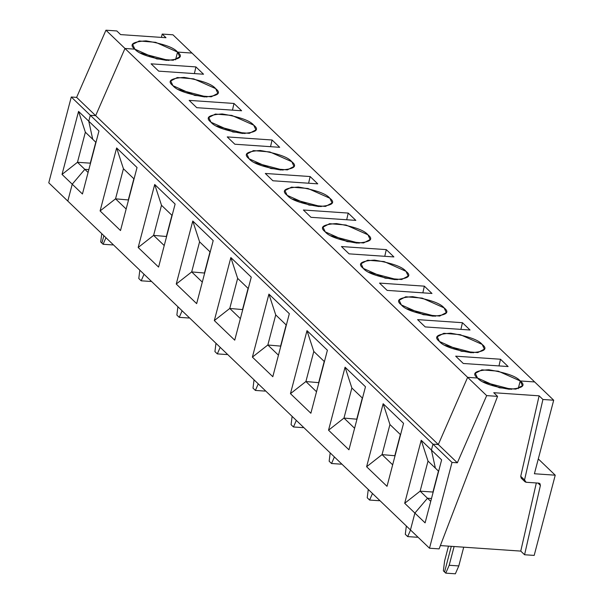 <?xml version="1.0" encoding="UTF-8"?>
<svg xmlns="http://www.w3.org/2000/svg" width="604" height="604" viewBox="0 0 604 604"><rect width="100%" height="100%" fill="white"/><g stroke="black" fill="none" stroke-linecap="round" stroke-linejoin="round"><path stroke-width="0.91" d="M161.427 37.403L162.189 34.066L172.963 34.806L162.189 34.066L165.994 37.72L120.626 34.602L165.994 37.72L162.189 34.066L161.427 37.403M67.807 201.079L48.765 182.808L67.807 201.079L72.231 184.205L67.807 201.079L410.463 529.95L414.888 513.075L427.489 498.224L431.49 498.496L427.489 498.224L414.888 513.075L410.463 529.95L429.497 548.221L410.463 529.95L414.888 513.075L425.095 522.868L414.888 513.075L410.463 529.95L67.807 201.079L72.231 184.205L62.031 174.413L78.558 111.393L88.765 121.185L92.722 139.267L88.765 121.185L90.313 115.281L88.765 121.185L78.558 111.393L85.36 132.201L92.722 139.267L85.36 132.201L77.471 162.287L90.177 163.155L77.471 162.287L85.36 132.201L78.558 111.393L62.031 174.413L77.471 162.287L62.031 174.413L72.231 184.205L84.824 169.354L72.231 184.205L67.807 201.079M101.902 243.118L103.858 235.681L101.902 243.118L100.709 241.97L101.902 243.118L103.858 235.681L101.902 243.118L103.103 244.265L101.902 243.118M101.751 233.657L100.709 241.97L101.751 233.657M191.996 53.076L177.576 52.08L175.545 59.826L177.576 52.08L191.996 53.076L172.963 34.806L534.653 381.947L520.233 380.958L534.653 381.947L553.694 400.218L534.653 381.947L520.233 380.958C526.25 385.646 522.513 388.41 509.021 389.233C491.596 386.281 481.094 382.543 477.507 378.021L467.632 377.341L477.507 378.021L499.433 387.791L515.846 389.135L522.437 385.669L520.233 380.958L518.202 388.697L520.233 380.958L518.202 388.697L520.233 380.958L534.653 381.947L191.996 53.076L177.576 52.08L155.651 42.318L139.237 40.974L132.646 44.432L134.851 49.15L124.975 48.471L95.651 115.651L90.313 115.281L71.28 97.01L48.765 182.808L71.28 97.01L76.617 97.38L105.942 30.2L116.821 30.947L105.942 30.2L124.975 48.471L134.851 49.15C128.833 44.462 132.57 41.699 146.062 40.868C163.488 43.82 173.99 47.557 177.576 52.08C183.593 56.776 179.856 59.532 166.364 60.362C148.939 57.41 138.437 53.673 134.851 49.15L124.975 48.471L105.942 30.2L76.617 97.38L95.651 115.651L124.975 48.471L95.651 115.651L76.617 97.38L71.28 97.01L90.313 115.281L95.651 115.651L438.315 444.521L467.632 377.341L438.315 444.521L457.349 462.792L486.665 395.612L467.632 377.341L486.665 395.612L497.553 396.36L493.747 392.706L539.115 395.824L542.921 399.478L553.694 400.218L534.404 473.755L555.235 475.189L534.185 555.408L524.574 554.751L520.761 551.097L440.384 545.578L520.761 551.097L524.574 554.751L534.185 555.408L555.235 475.189L538.292 458.927L555.235 475.189L534.404 473.755L553.694 400.218L542.921 399.478L524.544 479.961L526.114 482.264L538.828 483.132L540.399 485.435L524.574 554.751L540.399 485.435L537.945 483.072L540.399 485.435L539.931 483.608L538.828 483.132L526.114 482.264L525.012 481.788L524.544 479.961L542.921 399.478L539.115 395.824L493.747 392.706L497.553 396.36L439.116 548.877L429.497 548.221L439.116 548.877L497.553 396.36L486.665 395.612L457.349 462.792L452.011 462.43L429.497 548.221L452.011 462.43L432.97 444.159L438.315 444.521L432.97 444.159L431.422 450.063L432.97 444.159L452.011 462.43L457.349 462.792L438.315 444.521L432.97 444.159L431.422 450.063L441.63 459.855L425.095 522.868L441.63 459.855L431.422 450.063L435.378 468.138L431.422 450.063L435.378 468.138L438.632 471.263L435.378 468.138L431.422 450.063L432.97 444.159L438.315 444.521L467.632 377.341L438.315 444.521L95.651 115.651L90.313 115.281L432.97 444.159L90.313 115.281L88.765 121.185L98.965 130.977L82.438 193.997L72.231 184.205L82.438 193.997L98.965 130.977L88.765 121.185L90.313 115.281L95.651 115.651L124.975 48.471L467.632 377.341L124.975 48.471L134.851 49.15L156.776 58.913L173.189 60.257L179.781 56.799L177.576 52.08L191.996 53.076M88.833 169.626L84.824 169.354L77.471 162.287L84.824 169.354L88.833 169.626L84.824 169.354L72.231 184.205L84.824 169.354L88.833 169.626M120.626 34.602L116.821 30.947L120.626 34.602M140.422 53.024L168.788 60.468L140.422 53.024M90.268 163.246L95.787 142.204L90.268 163.246M444.567 571.988L451.294 546.326L444.567 571.988L445.76 573.143L449.187 565.269L454.11 546.514L449.187 565.269L458.798 565.933L463.721 547.179L458.798 565.933L455.371 573.8L445.76 573.143L444.567 571.988L451.294 546.326L444.567 571.988L443.366 570.84L444.567 571.988M536.322 482.958L520.761 551.097L536.322 482.958M522.309 478.61L520.739 476.307L539.115 395.824L520.739 476.307L524.544 479.961L520.739 476.307L521.207 478.134L525.012 481.788M430.743 501.35L427.489 498.224L430.743 501.35M449.187 565.269L445.76 573.143L455.371 573.8L458.798 565.933L449.187 565.269M448.485 546.129L444.619 560.882L443.366 570.84L444.619 560.882L448.485 546.129M431.49 498.496L427.489 498.224L414.888 513.075L404.688 503.283L421.214 440.263L431.422 450.063L421.214 440.263L428.017 461.079L435.378 468.138L428.017 461.079L420.127 491.158L432.834 492.034L420.127 491.158L428.017 461.079L421.214 440.263L404.688 503.283L420.127 491.158L404.688 503.283L414.888 513.075L427.489 498.224L420.127 491.158L427.489 498.224L431.49 498.496M477.507 378.021L467.632 377.341L477.507 378.021C471.49 373.332 475.227 370.577 488.719 369.746C506.144 372.698 516.654 376.435 520.233 380.958L498.308 371.188L481.894 369.844L475.303 373.31L477.507 378.021M387.021 486.326L366.613 466.741L383.147 403.721L403.555 423.313L387.021 486.326L403.555 423.313L383.147 403.721L389.942 424.536L400.558 434.721L389.942 424.536L382.053 454.616L366.613 466.741L387.021 486.326M348.946 449.791L328.538 430.199L345.073 367.187L365.48 386.771L348.946 449.791L365.48 386.771L345.073 367.187L351.868 387.994L362.483 398.179L351.868 387.994L343.978 418.074L328.538 430.199L348.946 449.791M310.871 413.249L290.464 393.657L306.998 330.645L327.406 350.229L310.871 413.249L327.406 350.229L306.998 330.645L313.801 351.452L324.416 361.637L313.801 351.452L305.903 381.532L290.464 393.657L310.871 413.249M272.804 376.707L252.397 357.115L268.923 294.103L289.331 313.687L272.804 376.707L289.331 313.687L268.923 294.103L275.726 314.911L286.341 325.095L275.726 314.911L267.836 344.997L252.397 357.115L272.804 376.707M234.729 340.165L214.322 320.573L230.849 257.561L251.264 277.145L234.729 340.165L251.264 277.145L230.849 257.561L237.651 278.368L248.267 288.553L237.651 278.368L229.762 308.455L214.322 320.573L234.729 340.165M196.655 303.623L176.247 284.031L192.782 221.019L213.189 240.603L196.655 303.623L213.189 240.603L192.782 221.019L199.577 241.827L210.192 252.019L199.577 241.827L191.687 271.913L176.247 284.031L196.655 303.623M158.58 267.081L138.173 247.489L154.707 184.477L175.115 204.061L158.58 267.081L175.115 204.061L154.707 184.477L161.502 205.284L172.117 215.477L161.502 205.284L153.612 235.371L138.173 247.489L158.58 267.081M120.506 230.539L100.098 210.947L116.632 147.935L137.04 167.519L120.506 230.539L137.04 167.519L116.632 147.935L123.435 168.743L134.05 178.935L123.435 168.743L115.538 198.829L100.098 210.947L120.506 230.539M392.668 464.808L382.053 454.616L392.668 464.808M407.685 536.601L405.292 534.298L407.685 536.601L410.546 530.033L407.685 536.601L417.304 537.258L407.685 536.601M406.341 525.993L405.292 534.298L406.341 525.993M439.433 341.479C433.423 336.79 437.16 334.035 450.644 333.204C468.07 336.156 478.579 339.893 482.166 344.416C488.175 349.104 484.438 351.868 470.954 352.691C453.529 349.739 443.019 346.001 439.433 341.479L461.358 351.249L477.779 352.593L484.37 349.135L482.166 344.416L460.233 334.646L443.819 333.302L437.228 336.768L439.433 341.479M500.505 359.244L508.123 366.553L463.283 363.472L455.673 356.164L500.505 359.244L498.979 365.926L500.505 359.244L455.673 356.164L463.283 363.472L508.123 366.553L500.505 359.244M401.358 304.937C395.348 300.248 399.085 297.493 412.57 296.662C429.995 299.614 440.505 303.351 444.091 307.874C450.101 312.562 446.364 315.326 432.879 316.149C415.454 313.197 404.944 309.459 401.358 304.937L423.291 314.707L439.704 316.051L446.296 312.593L444.091 307.874L422.166 298.104L405.745 296.76L399.153 300.226L401.358 304.937M462.438 322.702L470.048 330.011L425.216 326.93L417.598 319.622L462.438 322.702L460.905 329.384L462.438 322.702L417.598 319.622L425.216 326.93L470.048 330.011L462.438 322.702M363.291 268.395C357.274 263.706 361.011 260.951 374.503 260.12C391.928 263.072 402.43 266.809 406.016 271.332C412.034 276.02 408.296 278.784 394.805 279.607C377.379 276.662 366.877 272.925 363.291 268.395L385.216 278.165L401.63 279.509L408.221 276.051L406.016 271.332L384.091 261.562L367.677 260.226L361.086 263.684L363.291 268.395M424.363 286.16L431.973 293.469L387.141 290.396L379.523 283.087L424.363 286.16L422.838 292.842L424.363 286.16L379.523 283.087L387.141 290.396L431.973 293.469L424.363 286.16M325.216 231.853C319.199 227.164 322.936 224.409 336.428 223.578C353.853 226.53 364.355 230.267 367.942 234.79C373.959 239.478 370.222 242.242 356.73 243.065C339.305 240.12 328.803 236.383 325.216 231.853L347.141 241.623L363.555 242.967L370.146 239.509L367.942 234.79L346.017 225.02L329.603 223.684L323.012 227.142L325.216 231.853M386.288 249.618L393.899 256.927L349.067 253.854L341.456 246.545L386.288 249.618L384.763 256.3L386.288 249.618L341.456 246.545L349.067 253.854L393.899 256.927L386.288 249.618M287.142 195.319C281.124 190.622 284.862 187.867 298.353 187.036C315.779 189.988 326.288 193.725 329.867 198.248C335.884 202.936 332.147 205.7 318.655 206.53C301.23 203.578 290.728 199.841 287.142 195.319L309.067 205.081L325.481 206.425L332.072 202.967L329.867 198.248L307.942 188.486L291.528 187.142L284.937 190.6L287.142 195.319M348.214 213.076L355.832 220.384L310.992 217.312L303.382 210.003L348.214 213.076L346.688 219.758L348.214 213.076L303.382 210.003L310.992 217.312L355.832 220.384L348.214 213.076M249.067 158.776C243.057 154.08 246.794 151.325 260.279 150.494C277.704 153.446 288.214 157.183 291.8 161.706C297.81 166.394 294.072 169.158 280.588 169.988C263.163 167.036 252.653 163.299 249.067 158.776L270.992 168.539L287.413 169.883L294.005 166.425L291.8 161.706L269.867 151.944L253.453 150.6L246.862 154.058L249.067 158.776M310.139 176.542L317.757 183.85L272.917 180.77L265.307 173.461L310.139 176.542L308.614 183.216L310.139 176.542L265.307 173.461L272.917 180.77L317.757 183.85L310.139 176.542M210.992 122.235C204.982 117.538 208.72 114.783 222.204 113.952C239.629 116.904 250.139 120.641 253.725 125.164C259.735 129.86 255.998 132.616 242.514 133.446C225.088 130.494 214.579 126.757 210.992 122.235L232.925 131.997L249.339 133.341L255.93 129.883L253.725 125.164L231.8 115.402L215.379 114.058L208.788 117.516L210.992 122.235M272.072 140L279.682 147.308L234.85 144.228L227.232 136.919L272.072 140L270.539 146.674L272.072 140L227.232 136.919L234.85 144.228L279.682 147.308L272.072 140M172.925 85.692C166.908 80.996 170.645 78.241 184.137 77.41C201.562 80.362 212.064 84.099 215.651 88.622C221.668 93.318 217.931 96.074 204.439 96.904C187.013 93.952 176.511 90.215 172.925 85.692L194.85 95.455L211.264 96.799L217.855 93.341L215.651 88.622L193.725 78.86L177.312 77.516L170.721 80.974L172.925 85.692M233.997 103.458L241.608 110.766L196.776 107.686L189.158 100.377L233.997 103.458L232.472 110.139L233.997 103.458L189.158 100.377L196.776 107.686L241.608 110.766L233.997 103.458M195.923 66.916L203.533 74.224L158.701 71.144L151.091 63.835L195.923 66.916L194.397 73.597L195.923 66.916L151.091 63.835L158.701 71.144L203.533 74.224L195.923 66.916M483.079 381.894L511.445 389.338L483.079 381.894M445.005 345.352L473.377 352.796L445.005 345.352M417.53 536.73L417.304 537.258L417.53 536.73M395.039 455.756L382.053 454.616L395.039 455.756M400.369 434.54L394.85 455.575L400.369 434.54M432.925 492.117L438.444 471.082L432.925 492.117M354.593 428.266L343.978 418.074L354.593 428.266M369.61 500.059L367.224 497.764L369.61 500.059L372.472 493.491L369.61 500.059L379.229 500.716L369.61 500.059M368.266 489.451L367.224 497.764L368.266 489.451M406.937 308.818L435.303 316.254L406.937 308.818M379.455 500.188L379.229 500.716L379.455 500.188M356.972 419.214L343.978 418.074L356.972 419.214M362.294 397.998L356.775 419.033L362.294 397.998M383.147 403.721L366.613 466.741L382.053 454.616L389.942 424.536L383.147 403.721M316.519 391.724L305.903 381.532L316.519 391.724M331.543 463.517L329.15 461.222L331.543 463.517L334.397 456.949L331.543 463.517L341.154 464.174L331.543 463.517M330.192 452.909L329.15 461.222L330.192 452.909M368.863 272.276L397.228 279.712L368.863 272.276M341.381 463.646L341.154 464.174L341.381 463.646M318.897 382.672L305.903 381.532L318.897 382.672M324.22 361.456L318.708 382.491L324.22 361.456M345.073 367.187L328.538 430.199L343.978 418.074L351.868 387.994L345.073 367.187M278.452 355.182L267.836 344.997L278.452 355.182M293.469 426.975L291.075 424.68L293.469 426.975L296.33 420.407L293.469 426.975L303.08 427.632L293.469 426.975M292.117 416.367L291.075 424.68L292.117 416.367M330.788 235.734L359.154 243.17L330.788 235.734M303.314 427.111L303.08 427.632L303.314 427.111M280.822 346.13L267.836 344.997L280.822 346.13M286.153 324.914L280.633 345.949L286.153 324.914M306.998 330.645L290.464 393.657L305.903 381.532L313.801 351.452L306.998 330.645M240.377 318.64L229.762 308.455L240.377 318.64M255.394 390.433L253.001 388.138L255.394 390.433L258.255 383.865L255.394 390.433L265.005 391.09L255.394 390.433M254.042 379.825L253.001 388.138L254.042 379.825M292.714 199.192L321.079 206.628L292.714 199.192M265.239 390.569L265.005 391.09L265.239 390.569M242.748 309.595L229.762 308.455L242.748 309.595M248.078 288.372L242.559 309.407L248.078 288.372M268.923 294.103L252.397 357.115L267.836 344.997L275.726 314.911L268.923 294.103M202.302 282.098L191.687 271.913L202.302 282.098M217.319 353.891L214.926 351.596L217.319 353.891L220.181 347.323L217.319 353.891L226.938 354.548L217.319 353.891M215.975 343.283L214.926 351.596L215.975 343.283M254.639 162.65L283.012 170.086L254.639 162.65M227.164 354.027L226.938 354.548L227.164 354.027M204.673 273.053L191.687 271.913L204.673 273.053M210.003 251.83L204.484 272.865L210.003 251.83M230.849 257.561L214.322 320.573L229.762 308.455L237.651 278.368L230.849 257.561M164.228 245.556L153.612 235.371L164.228 245.556M179.245 317.349L176.859 315.054L179.245 317.349L182.106 310.781L179.245 317.349L188.863 318.006L179.245 317.349M177.901 306.741L176.859 315.054L177.901 306.741M216.572 126.108L244.937 133.544L216.572 126.108M189.09 317.485L188.863 318.006L189.09 317.485M166.606 236.511L153.612 235.371L166.606 236.511M171.929 215.288L166.41 236.323L171.929 215.288M192.782 221.019L176.247 284.031L191.687 271.913L199.577 241.827L192.782 221.019M126.153 209.014L115.538 198.829L126.153 209.014M141.177 280.807L138.784 278.512L141.177 280.807L144.031 274.239L141.177 280.807L150.789 281.464L141.177 280.807M139.826 270.199L138.784 278.512L139.826 270.199M178.497 89.566L206.862 97.01L178.497 89.566M151.015 280.943L150.789 281.464L151.015 280.943M128.531 199.969L115.538 198.829L128.531 199.969M133.854 178.746L128.342 199.781L133.854 178.746M154.707 184.477L138.173 247.489L153.612 235.371L161.502 205.284L154.707 184.477M88.086 172.472L84.824 169.354L88.086 172.472M92.722 139.267L88.765 121.185L92.722 139.267L95.976 142.393L92.722 139.267M175.545 59.826L177.576 52.08L175.545 59.826M112.714 244.93L103.103 244.265L105.964 237.697L103.103 244.265L112.714 244.93L112.948 244.401L112.714 244.93M116.632 147.935L100.098 210.947L115.538 198.829L123.435 168.743L116.632 147.935"/></g></svg>
